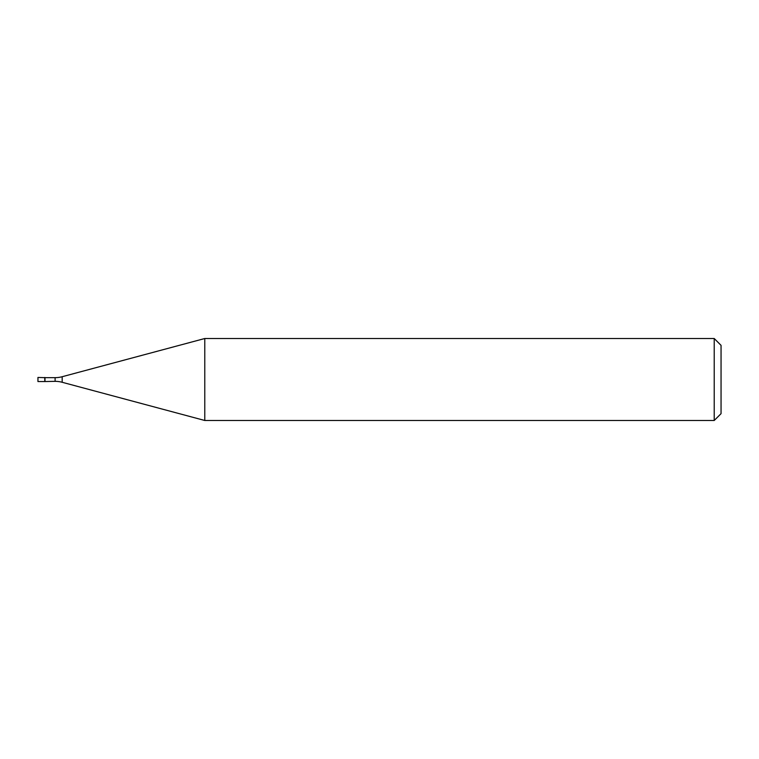 <?xml version="1.0" encoding="UTF-8"?>
<svg xmlns="http://www.w3.org/2000/svg" width="759" height="759" viewBox="0 0 759 759"><rect width="100%" height="100%" fill="white"/><g stroke="black" fill="none" stroke-linecap="round" stroke-linejoin="round"><path stroke-width="1.14" d="M44.99 377.659L37.95 377.451L37.95 381.549L44.781 381.549L44.781 377.451L44.781 381.549L55.103 381.341L55.103 377.659L44.99 377.659L44.99 381.341M55.103 377.659A27.324 27.324 0 0 0 62.172 376.72L62.172 382.28A27.324 27.324 0 0 0 55.103 381.341M62.172 376.72L204.778 338.514L204.778 420.486L62.172 382.28M204.778 420.486L714.219 420.486L714.219 338.514L204.778 338.514M714.219 338.514L721.05 345.345L721.05 413.655L714.219 420.486"/></g></svg>
